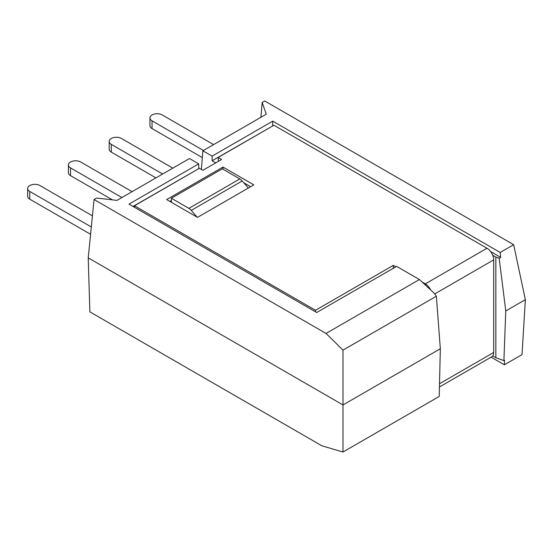 <?xml version="1.0" encoding="UTF-8"?>
<svg xmlns="http://www.w3.org/2000/svg" width="553" height="553" viewBox="0 0 553 553"><rect width="100%" height="100%" fill="white"/><g stroke="black" fill="none" stroke-linecap="round" stroke-linejoin="round"><path stroke-width="0.83" d="M503.894 360.611L504.523 360.252L504.377 364.814L522.025 354.625L525.35 299.664L505.774 310.966L503.894 360.611L495.847 357.722L495.847 257.083L492.723 255.279A9.484 5.475 60 0 1 493.705 259.875L493.705 352.455A9.484 5.475 60 0 1 492.723 355.918A9.484 5.475 60 0 1 491.741 356.796L439.435 386.996M495.847 257.083L499.172 258.272L505.774 310.966M490.635 251.594L500.693 257.401L499.172 258.272M215.746 162.872L212.117 160.778L272.871 125.87M198.852 168.603L133.01 206.456M218.428 161.324L218.159 157.453L273.935 125.248L486.999 248.262A9.484 5.475 60 0 1 492.723 255.279M495.847 357.722L492.723 355.918M92.434 215.85L39.954 185.552A7.203 4.161 0 0 0 32.102 184.647A7.203 4.161 0 0 0 27.65 188.49A7.203 4.161 0 0 0 29.758 191.435L91.314 226.972M27.65 188.49L27.65 196.232A7.203 4.161 0 0 0 29.758 199.177L90.581 234.292M132.077 191.67L80.717 162.015A7.203 4.161 0 0 0 72.858 161.117A7.203 4.161 0 0 0 68.413 164.96A7.203 4.161 0 0 0 70.521 167.898L121.888 197.552M68.413 164.96L68.413 172.702A7.203 4.161 0 0 0 70.521 175.64L112.487 199.875M172.84 168.14L121.473 138.485A7.203 4.161 0 0 0 113.621 137.579A7.203 4.161 0 0 0 109.176 141.423L109.176 149.165A7.203 4.161 0 0 0 111.284 152.11L155.946 177.893M109.176 141.423A7.203 4.161 0 0 0 111.284 144.368L162.651 174.022M203.414 150.485L152.047 120.831A7.203 4.161 180 0 1 149.939 117.893A7.203 4.161 180 0 1 154.384 114.049A7.203 4.161 180 0 1 162.236 114.948L213.603 144.603M202.336 157.605L152.047 128.573A7.203 4.161 180 0 1 149.939 125.635L149.939 117.893M212.117 160.778L212.117 156.133L202.875 150.796L266.249 114.208L262.177 102.457L260.898 117.298M212.117 156.133L272.726 121.142L500.195 252.472L513.661 244.696L264.735 100.985L262.177 102.457M504.377 364.814L491.112 357.155M272.726 125.787L272.726 121.142M342.991 452.015L342.991 404.948L440.34 348.743L436.358 296.228L342.991 350.132L342.991 404.948L88.224 257.857L89.883 311.864L321.86 445.794L342.991 452.015L439.206 396.466L440.34 348.743M342.991 350.132L326.042 333.445L419.416 279.535L396.625 266.373L316.71 312.514L128.987 204.133L198.714 163.875L198.714 168.52M513.661 244.696L525.35 299.664M500.195 252.472L500.693 257.401M198.714 163.875L189.465 158.538L116.973 200.386L96.63 198.043L94.065 199.515L88.224 257.857M94.065 199.515L326.042 333.445M419.416 279.535L434.167 293.201L436.358 296.228M201.396 169.453L202.875 150.796M395.817 266.836L393.28 265.371L315.507 310.274L134.49 205.764L134.49 207.306M134.49 205.764L199.384 168.292L202.868 170.303L221.642 159.464L218.159 157.453M222.983 167.054L166.667 199.571L197.511 217.37L253.827 184.861L222.983 167.054L222.983 169.218M430.6 289.89A9.484 5.475 -120 0 0 425.319 283.869L422.091 282.009M315.507 311.816L315.507 310.274M393.28 268.309L393.28 265.371M171.361 200.573L169.882 201.423M250.613 186.714L243.762 182.766M197.11 217.142L191.262 210.396A7.583 4.383 -120 0 0 188.863 208.357L239.815 178.937A7.583 4.383 60 0 1 242.214 180.976L248.332 188.034M239.815 178.937L222.313 168.831L171.361 198.244L188.863 208.357M171.361 198.244L171.361 202.274M29.758 191.435L29.758 199.177M70.521 167.898L70.521 175.64M111.284 144.368L111.284 152.11M152.047 120.831L152.047 128.573M425.319 283.869L486.999 248.262M439.511 383.747L493.705 352.455M493.705 259.875L434.706 293.94M242.214 180.976L191.262 210.396"/></g></svg>
